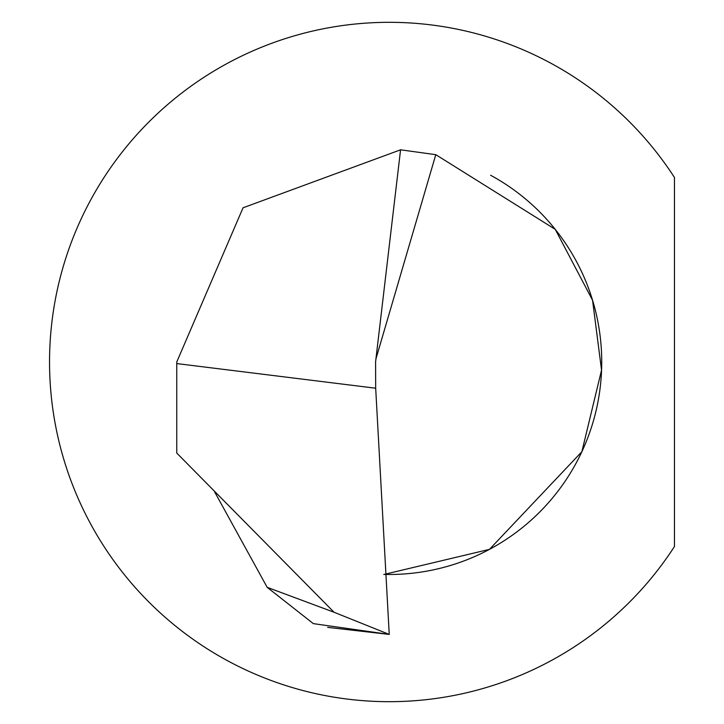 <?xml version="1.0" encoding="UTF-8"?>
<svg xmlns="http://www.w3.org/2000/svg" width="724" height="724" viewBox="0 0 724 724"><rect width="100%" height="100%" fill="white"/><g stroke="black" fill="none" stroke-linecap="round" stroke-linejoin="round"><path stroke-width="1.09" d="M490.591 175.244A212.485 212.485 0 0 1 581.861 451.722L601.535 370.127L592.558 300.243L555.245 229.354L435.794 154.674L400.571 149.814L243.047 207.797L176.756 362L176.756 363.575L375.684 388.218L375.584 361.864L400.571 149.814M601.725 362A212.485 212.485 0 0 1 581.861 451.722L489.487 549.353L383.801 574.485M674.46 362L674.46 177.48A339.71 339.71 0 0 0 49.54 362A339.71 339.71 0 0 0 674.46 546.52L674.46 362M581.843 451.749A212.485 212.485 0 0 1 383.801 574.413A212.485 212.485 0 0 0 581.843 451.749M214.648 491.895L267.165 587.318L313.356 623.636L389.241 634.414L375.684 388.218M327.637 627.364L389.241 634.414L334.054 612.251L267.165 587.318M375.584 361.864L375.982 358.742L435.794 154.674M176.756 363.575L176.756 453.061L334.054 612.251"/></g></svg>
